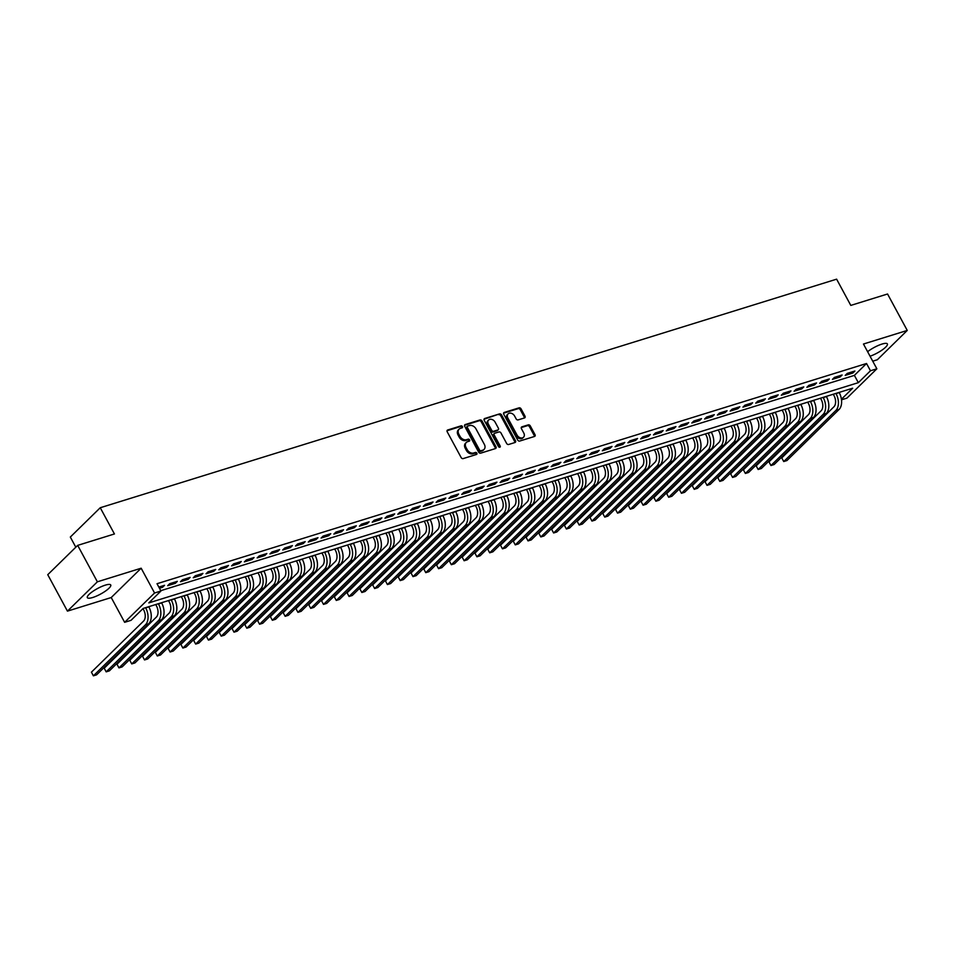 <?xml version="1.0" encoding="UTF-8"?>
<svg xmlns="http://www.w3.org/2000/svg" width="955" height="955" viewBox="0 0 955 955"><rect width="100%" height="100%" fill="white"/><g stroke="black" fill="none" stroke-linecap="round" stroke-linejoin="round"><path stroke-width="1.43" d="M462.459 426.575A1.17 0.871 45.6 0 0 461.038 425.846L447.704 429.989A1.671 1.253 45.6 0 0 447.215 431.803L461.146 457.552A1.671 1.253 45.6 0 0 463.175 458.591L476.509 454.461A1.17 0.871 45.6 0 0 475.423 452.455L473.692 452.992A5.36 4.011 45.6 0 1 467.21 449.662L466.04 447.513A5.36 4.011 45.6 0 1 466.315 442.44A5.36 4.011 45.6 0 1 467.58 441.688L469.311 441.15A1.17 0.871 45.6 0 0 468.225 439.157L466.506 439.682A5.36 4.011 45.6 0 1 460.012 436.351L458.854 434.215A5.36 4.011 45.6 0 1 459.116 429.141A5.36 4.011 45.6 0 1 460.394 428.389L462.113 427.852A1.17 0.871 45.6 0 0 462.459 426.575M461.802 427.947A1.17 0.871 45.6 0 0 460.226 426.634L447.024 430.741M476.187 454.556A1.17 0.871 45.6 0 0 474.611 453.243L472.892 453.78L473.692 452.992M468.989 441.258A1.17 0.871 45.6 0 0 467.413 439.945L465.694 440.482L466.506 439.682M870.053 356.215A13.31 3.163 151.6 0 0 882.348 349.852A13.31 3.163 151.6 0 0 887.374 343.931A13.31 3.163 151.6 0 0 881.978 344.075A13.31 3.163 151.6 0 0 867.606 351.691M105.348 585.129A13.31 3.163 151.6 0 0 92.695 591.479A13.31 3.163 151.6 0 0 87.335 597.639A13.31 3.163 151.6 0 0 92.731 597.496A13.31 3.163 151.6 0 0 105.372 591.145A13.31 3.163 151.6 0 0 110.732 584.985A13.31 3.163 151.6 0 0 105.348 585.129M524.486 417.932A1.671 1.253 45.6 0 0 524.975 416.105L521.072 408.883A1.671 1.253 45.6 0 0 519.043 407.845L504.228 412.441A1.671 1.253 45.6 0 0 503.751 414.255L517.67 440.004A1.671 1.253 45.6 0 0 519.699 441.055L534.514 436.459A1.671 1.253 45.6 0 0 534.991 434.632L530.276 425.906A1.671 1.253 45.6 0 0 528.246 424.868L521.908 426.837A1.671 1.253 45.6 0 0 521.43 428.652L523.77 432.985A4.477 3.354 45.6 0 1 523.543 437.223A4.477 3.354 45.6 0 1 517.049 435.062L507.881 418.111A4.477 3.354 45.6 0 1 508.108 413.873A4.477 3.354 45.6 0 1 514.602 416.034L516.13 418.851A1.671 1.253 45.6 0 0 518.159 419.89L524.486 417.932M160.774 590.679L854.391 375.387L866.531 363.497L870.471 370.779L876.857 368.797L846.93 398.128L841.486 399.811M77.677 545.377L97.374 581.81L67.447 611.128L47.75 574.695L77.677 545.377L114.433 533.964L100.251 507.738L836.616 279.17L850.798 305.409L887.553 293.997L907.25 330.43L863.463 344.027L876.857 368.797M67.447 611.128L111.234 597.543L141.161 568.213L97.374 581.81M141.161 568.213L154.567 592.995L160.953 591.014L148.825 602.892L858.33 382.669L870.471 370.779M866.531 363.497L157.014 583.72L160.953 591.014M482.036 421A1.671 1.253 45.6 0 0 480.019 419.961L465.204 424.557A1.671 1.253 45.6 0 0 464.727 426.372L478.646 452.121A1.671 1.253 45.6 0 0 480.675 453.159L495.478 448.564A1.671 1.253 45.6 0 0 495.967 446.749L482.036 421L481.236 421.788A1.671 1.253 45.6 0 0 479.207 420.749L464.536 425.297M484.722 418.493L499.525 413.897A1.671 1.253 45.6 0 1 501.554 414.936L515.473 440.685A1.671 1.253 45.6 0 1 514.996 442.511L508.657 444.481A1.671 1.253 45.6 0 1 506.627 443.43L500.981 432.997A1.671 1.253 45.6 0 0 498.952 431.947L494.75 433.26A1.671 1.253 45.6 0 0 494.272 435.074L500.145 445.949A1.17 0.871 45.6 0 1 498.391 446.498L484.233 420.319A1.671 1.253 45.6 0 1 484.722 418.493L484.078 419.126M872.739 361.181L877.323 359.76L907.25 330.43M159.461 588.244L162.553 587.277L164.57 585.296L158.828 587.086M177.355 581.332L169.68 583.72L167.662 585.702L175.338 583.314L177.355 581.332M190.141 577.369L182.465 579.745L180.447 581.726L188.123 579.351L190.141 577.369M202.926 573.394L195.25 575.781L193.232 577.763L200.896 575.376L202.926 573.394M215.711 569.431L208.035 571.806L206.017 573.788L213.681 571.412L215.711 569.431M228.496 565.456L220.82 567.843L218.802 569.825L226.466 567.437L228.496 565.456M241.281 561.492L233.605 563.88L231.588 565.861L239.251 563.474L241.281 561.492M254.066 557.529L246.39 559.905L244.373 561.886L252.036 559.511L254.066 557.529M266.839 553.554L259.175 555.941L257.146 557.923L264.822 555.535L266.839 553.554M279.624 549.591L271.96 551.966L269.931 553.948L277.607 551.572L279.624 549.591M292.409 545.615L284.745 548.003L282.716 549.985L290.392 547.597L292.409 545.615M305.194 541.652L297.53 544.04L295.501 546.021L303.177 543.634L305.194 541.652M317.979 537.689L310.315 540.064L308.286 542.046L315.962 539.671L317.979 537.689M330.764 533.714L323.088 536.101L321.071 538.083L328.747 535.695L330.764 533.714M343.549 529.75L335.874 532.126L333.856 534.108L341.532 531.732L343.549 529.75M356.334 525.775L348.659 528.163L346.641 530.144L354.305 527.757L356.334 525.775M369.119 521.812L361.444 524.2L359.426 526.181L367.09 523.794L369.119 521.812M381.905 517.849L374.229 520.224L372.211 522.206L379.875 519.83L381.905 517.849M394.69 513.874L387.014 516.261L384.996 518.243L392.66 515.855L394.69 513.874M407.475 509.91L399.799 512.286L397.781 514.268L405.445 511.892L407.475 509.91M420.248 505.947L412.584 508.323L410.555 510.304L418.23 507.917L420.248 505.947M433.033 501.972L425.369 504.359L423.34 506.341L431.015 503.954L433.033 501.972M445.818 498.009L438.154 500.384L436.125 502.366L443.8 499.99L445.818 498.009M458.603 494.033L450.939 496.421L448.91 498.403L456.586 496.015L458.603 494.033M471.388 490.07L463.724 492.446L461.695 494.427L469.371 492.052L471.388 490.07M484.173 486.107L476.497 488.483L474.48 490.464L482.156 488.077L484.173 486.107M496.958 482.132L489.282 484.519L487.265 486.501L494.941 484.113L496.958 482.132M509.743 478.169L502.067 480.544L500.05 482.526L507.714 480.15L509.743 478.169M522.528 474.193L514.852 476.581L512.835 478.562L520.499 476.175L522.528 474.193M535.313 470.23L527.638 472.606L525.62 474.587L533.284 472.212L535.313 470.23M548.098 466.267L540.423 468.642L538.405 470.624L546.069 468.248L548.098 466.267M560.883 462.292L553.208 464.679L551.19 466.661L558.854 464.273L560.883 462.292M573.657 458.328L565.993 460.704L563.963 462.686L571.639 460.31L573.657 458.328M586.442 454.353L578.778 456.741L576.748 458.722L584.424 456.335L586.442 454.353M599.227 450.39L591.563 452.765L589.533 454.747L597.209 452.372L599.227 450.39M612.012 446.427L604.348 448.802L602.319 450.784L609.994 448.408L612.012 446.427M624.797 442.452L617.133 444.839L615.104 446.821L622.779 444.433L624.797 442.452M637.582 438.488L629.906 440.864L627.889 442.845L635.564 440.47L637.582 438.488M650.367 434.513L642.691 436.901L640.674 438.882L648.35 436.495L650.367 434.513M663.152 430.55L655.476 432.925L653.459 434.907L661.123 432.531L663.152 430.55M675.937 426.587L668.261 428.962L666.244 430.944L673.908 428.568L675.937 426.587M688.722 422.611L681.046 424.999L679.029 426.981L686.693 424.593L688.722 422.611M701.507 418.648L693.831 421.024L691.814 423.005L699.478 420.63L701.507 418.648M714.292 414.673L706.616 417.06L704.599 419.042L712.263 416.655L714.292 414.673M727.065 410.71L719.402 413.085L717.372 415.067L725.048 412.691L727.065 410.71M739.85 406.746L732.187 409.122L730.157 411.104L737.833 408.728L739.85 406.746M752.636 402.771L744.972 405.159L742.942 407.14L750.618 404.753L752.636 402.771M765.421 398.808L757.757 401.184L755.727 403.165L763.403 400.79L765.421 398.808M778.206 394.833L770.542 397.22L768.512 399.202L776.188 396.814L778.206 394.833M790.991 390.87L783.315 393.245L781.297 395.227L788.973 392.851L790.991 390.87M803.776 386.906L796.1 389.282L794.083 391.264L801.758 388.888L803.776 386.906M816.561 382.931L808.885 385.319L806.868 387.3L814.531 384.913L816.561 382.931M829.346 378.968L821.67 381.343L819.653 383.325L827.317 380.95L829.346 378.968M842.131 374.993L834.455 377.38L832.438 379.362L840.102 376.974L842.131 374.993M845.223 375.387L852.887 373.011L854.916 371.029L847.24 373.405L845.223 375.387M100.251 507.738L70.324 537.056L75.803 547.203M841.415 399.25L852.672 388.219L143.155 608.442L131.026 620.332L124.628 622.314L154.567 592.995M111.234 597.543L124.628 622.314M854.391 375.387L858.33 382.669M162.553 587.277L161.92 586.119M175.338 583.314L174.705 582.156M188.123 579.351L187.49 578.193M200.896 575.376L200.275 574.218M213.681 571.412L213.06 570.254M226.466 567.437L225.846 566.279M239.251 563.474L238.631 562.316M252.036 559.511L251.416 558.353M264.822 555.535L264.201 554.378M277.607 551.572L276.974 550.414M290.392 547.597L289.759 546.439M303.177 543.634L302.544 542.476M315.962 539.671L315.329 538.513M328.747 535.695L328.114 534.537M341.532 531.732L340.899 530.574M354.305 527.757L353.684 526.599M367.09 523.794L366.469 522.636M379.875 519.83L379.254 518.672M392.66 515.855L392.039 514.697M405.445 511.892L404.825 510.734M418.23 507.917L417.61 506.759M431.015 503.954L430.383 502.796M443.8 499.99L443.168 498.832M456.586 496.015L455.953 494.857M469.371 492.052L468.738 490.894M482.156 488.077L481.523 486.919M494.941 484.113L494.308 482.955M507.714 480.15L507.093 478.992M520.499 476.175L519.878 475.017M533.284 472.212L532.663 471.054M546.069 468.248L545.448 467.079M558.854 464.273L558.233 463.115M571.639 460.31L571.018 459.152M584.424 456.335L583.792 455.177M597.209 452.372L596.577 451.214M609.994 448.408L609.362 447.238M622.779 444.433L622.147 443.275M635.564 440.47L634.932 439.312M648.35 436.495L647.717 435.337M661.123 432.531L660.502 431.374M673.908 428.568L673.287 427.398M686.693 424.593L686.072 423.435M699.478 420.63L698.857 419.472M712.263 416.655L711.642 415.497M725.048 412.691L724.427 411.533M737.833 408.728L737.2 407.558M750.618 404.753L749.985 403.595M763.403 400.79L762.77 399.632M776.188 396.814L775.556 395.657M788.973 392.851L788.341 391.693M801.758 388.888L801.126 387.718M814.531 384.913L813.911 383.755M827.317 380.95L826.696 379.792M840.102 376.974L839.481 375.816M852.887 373.011L852.266 371.853M459.116 429.141L458.305 429.929A5.36 4.011 45.6 0 0 458.042 435.002L458.854 434.215M465.694 440.482A5.36 4.011 45.6 0 1 459.2 437.151L458.042 435.002M466.315 442.44L465.503 443.227A5.36 4.011 45.6 0 0 465.24 448.301L466.04 447.513M472.892 453.78A5.36 4.011 45.6 0 1 466.398 450.45L465.24 448.301M495.347 448.611A1.671 1.253 45.6 0 0 495.156 447.537L481.236 421.788M467.663 426.121A1.17 0.871 45.6 0 0 467.329 427.398L479.553 450.008A1.17 0.871 45.6 0 0 480.974 450.736L482.788 450.163A5.36 4.011 45.6 0 0 484.066 449.411A5.36 4.011 45.6 0 0 484.328 444.338L475.984 428.89A5.36 4.011 45.6 0 0 469.49 425.56L467.663 426.121M466.864 426.921A1.17 0.871 45.6 0 0 466.529 428.198L467.329 427.398M484.066 449.411L483.254 450.211A5.36 4.011 45.6 0 1 481.989 450.963L480.162 451.524A1.17 0.871 45.6 0 1 478.742 450.796L466.529 428.198M484.042 419.245L499.525 413.897M514.864 442.547A1.671 1.253 45.6 0 0 514.673 441.485L500.742 415.735A1.671 1.253 45.6 0 0 498.713 414.697M493.938 434.048A1.671 1.253 45.6 0 0 493.46 435.874L499.346 446.737L500.145 445.949M495.12 422.158A4.477 3.354 45.6 0 0 488.638 419.997A4.477 3.354 45.6 0 0 488.411 424.247L491.646 430.216A1.671 1.253 45.6 0 0 493.663 431.254L497.877 429.953A1.671 1.253 45.6 0 0 498.355 428.127L495.12 422.158M488.638 419.997L487.826 420.797A4.477 3.354 45.6 0 0 487.599 425.035L488.411 424.247M498.271 429.714L497.46 430.502A1.671 1.253 45.6 0 1 497.066 430.741L492.864 432.042A1.671 1.253 45.6 0 1 490.834 431.003L487.599 425.035M508.108 413.873L507.296 414.661A4.477 3.354 45.6 0 0 507.081 418.911L507.881 418.111M523.543 437.223L522.731 438.011A4.477 3.354 45.6 0 1 516.237 435.862L507.081 418.911M534.37 436.495A1.671 1.253 45.6 0 0 534.179 435.42L529.464 426.706A1.671 1.253 45.6 0 0 527.435 425.655L521.227 427.589M524.355 417.968A1.671 1.253 45.6 0 0 524.164 416.905L520.26 409.671A1.671 1.253 45.6 0 0 518.231 408.633L503.56 413.193M142.987 608.61L143.656 609.851A8.523 5.288 72.8 0 1 143.548 621.096L91.417 672.177L93.387 675.83L145.518 624.737A12.797 7.926 -107.2 0 0 145.673 607.869L145.59 607.69M91.417 672.177L93.387 675.83L96.586 674.839L148.717 623.746A12.797 7.926 -107.2 0 0 148.873 606.879L148.777 606.7M155.725 604.551L156.441 605.876A8.523 5.288 72.8 0 1 156.334 617.133L104.202 668.214L106.172 671.854L158.303 620.774A12.797 7.926 -107.2 0 0 158.458 603.894L158.363 603.727M104.202 668.214L106.172 671.854L109.371 670.864L161.502 619.783A12.797 7.926 -107.2 0 0 161.658 602.903L161.562 602.736M168.498 600.576L169.226 601.913A8.523 5.288 72.8 0 1 169.119 613.158L116.988 664.25L118.957 667.891L171.088 616.811A12.797 7.926 -107.2 0 0 171.243 599.931L171.148 599.752M116.988 664.25L118.957 667.891L122.156 666.9L174.288 615.82A12.797 7.926 -107.2 0 0 174.443 598.94L174.347 598.761M181.283 596.612L182.011 597.949A8.523 5.288 72.8 0 1 181.904 609.195L129.773 660.275L131.742 663.916L183.873 612.835A12.797 7.926 -107.2 0 0 184.029 595.968L183.933 595.789M129.773 660.275L131.742 663.916L134.942 662.925L187.073 611.845A12.797 7.926 -107.2 0 0 187.228 594.977L187.132 594.798M194.068 592.637L194.796 593.974A8.523 5.288 72.8 0 1 194.689 605.231L142.558 656.312L144.527 659.953L196.658 608.872A12.797 7.926 -107.2 0 0 196.814 591.993L196.718 591.825M142.558 656.312L144.527 659.953L147.715 658.962L199.858 607.881A12.797 7.926 -107.2 0 0 200.013 591.002L199.917 590.823M206.853 588.674L207.581 590.011A8.523 5.288 72.8 0 1 207.474 601.256L155.343 652.337L157.312 655.99L209.443 604.897A12.797 7.926 -107.2 0 0 209.599 588.029L209.503 587.85M155.343 652.337L157.312 655.99L160.5 654.999L212.643 603.906A12.797 7.926 -107.2 0 0 212.798 587.038L212.702 586.859M219.638 584.711L220.366 586.036A8.523 5.288 72.8 0 1 220.259 597.293L168.128 648.373L170.097 652.014L222.229 600.934A12.797 7.926 -107.2 0 0 222.384 584.054L222.288 583.887M168.128 648.373L170.097 652.014L173.285 651.024L225.428 599.943A12.797 7.926 -107.2 0 0 225.583 583.063L225.487 582.896M232.423 580.736L233.139 582.073A8.523 5.288 72.8 0 1 233.044 593.318L180.901 644.41L182.871 648.051L235.014 596.971A12.797 7.926 -107.2 0 0 235.169 580.091L235.073 579.912M180.901 644.41L182.871 648.051L186.07 647.06L238.201 595.98A12.797 7.926 -107.2 0 0 238.368 579.1L238.273 578.921M245.208 576.772L245.924 578.109A8.523 5.288 72.8 0 1 245.829 589.354L193.686 640.435L195.656 644.076L247.799 592.995A12.797 7.926 -107.2 0 0 247.954 576.128L247.858 575.949M193.686 640.435L195.656 644.076L198.855 643.085L250.986 592.005A12.797 7.926 -107.2 0 0 251.153 575.137L251.058 574.958M257.993 572.797L258.709 574.134A8.523 5.288 72.8 0 1 258.614 585.391L206.471 636.472L208.441 640.113L260.584 589.032A12.797 7.926 -107.2 0 0 260.739 572.152L260.643 571.985M206.471 636.472L208.441 640.113L211.64 639.122L263.771 588.041A12.797 7.926 -107.2 0 0 263.926 571.162L263.843 570.983M270.778 568.834L271.495 570.171A8.523 5.288 72.8 0 1 271.387 581.416L219.256 632.497L221.226 636.149L273.357 585.057A12.797 7.926 -107.2 0 0 273.524 568.189L273.428 568.01M219.256 632.497L221.226 636.149L224.425 635.159L276.556 584.066A12.797 7.926 -107.2 0 0 276.711 567.198L276.616 567.019M283.563 564.871L284.28 566.196A8.523 5.288 72.8 0 1 284.172 577.453L232.041 628.533L234.011 632.174L286.142 581.094A12.797 7.926 -107.2 0 0 286.309 564.214L286.214 564.047M232.041 628.533L234.011 632.174L237.21 631.183L289.341 580.103A12.797 7.926 -107.2 0 0 289.496 563.223L289.401 563.056M296.348 560.895L297.065 562.232A8.523 5.288 72.8 0 1 296.957 573.477L244.826 624.57L246.796 628.211L298.927 577.13A12.797 7.926 -107.2 0 0 299.082 560.251L298.999 560.072M244.826 624.57L246.796 628.211L249.995 627.22L302.126 576.14A12.797 7.926 -107.2 0 0 302.281 559.26L302.186 559.081M309.134 556.932L309.85 558.269A8.523 5.288 72.8 0 1 309.742 569.514L257.611 620.595L259.581 624.236L311.712 573.155A12.797 7.926 -107.2 0 0 311.867 556.288L311.772 556.108M257.611 620.595L259.581 624.236L262.78 623.245L314.911 572.164A12.797 7.926 -107.2 0 0 315.066 555.297L314.971 555.118M321.907 552.957L322.635 554.294A8.523 5.288 72.8 0 1 322.527 565.551L270.396 616.632L272.366 620.273L324.497 569.192A12.797 7.926 -107.2 0 0 324.652 552.312L324.557 552.145M270.396 616.632L272.366 620.273L275.565 619.282L327.696 568.201A12.797 7.926 -107.2 0 0 327.851 551.322L327.756 551.142M334.692 548.994L335.42 550.331A8.523 5.288 72.8 0 1 335.312 561.576L283.181 612.656L285.151 616.309L337.282 565.217A12.797 7.926 -107.2 0 0 337.437 548.349L337.342 548.17M283.181 612.656L285.151 616.309L288.35 615.318L340.481 564.226A12.797 7.926 -107.2 0 0 340.637 547.358L340.541 547.179M347.477 545.03L348.205 546.356A8.523 5.288 72.8 0 1 348.098 557.613L295.966 608.693L297.936 612.334L350.067 561.254A12.797 7.926 -107.2 0 0 350.222 544.374L350.127 544.207M295.966 608.693L297.936 612.334L301.123 611.343L353.266 560.263A12.797 7.926 -107.2 0 0 353.422 543.383L353.326 543.216M360.262 541.055L360.99 542.392A8.523 5.288 72.8 0 1 360.883 553.637L308.752 604.73L310.721 608.371L362.852 557.29A12.797 7.926 -107.2 0 0 363.007 540.411L362.912 540.232M308.752 604.73L310.721 608.371L313.909 607.38L366.052 556.299A12.797 7.926 -107.2 0 0 366.207 539.42L366.111 539.241M373.047 537.092L373.775 538.429A8.523 5.288 72.8 0 1 373.668 549.674L321.537 600.755L323.506 604.396L375.637 553.315A12.797 7.926 -107.2 0 0 375.793 536.447L375.697 536.268M321.537 600.755L323.506 604.396L326.694 603.405L378.837 552.324A12.797 7.926 -107.2 0 0 378.992 535.457L378.896 535.278M385.832 533.117L386.548 534.454A8.523 5.288 72.8 0 1 386.453 545.711L334.31 596.791L336.279 600.432L388.422 549.352A12.797 7.926 -107.2 0 0 388.578 532.472L388.482 532.305M334.31 596.791L336.279 600.432L339.479 599.442L391.61 548.361A12.797 7.926 -107.2 0 0 391.777 531.481L391.681 531.302M398.617 529.154L399.333 530.491A8.523 5.288 72.8 0 1 399.238 541.736L347.095 592.816L349.064 596.469L401.207 545.377A12.797 7.926 -107.2 0 0 401.363 528.509L401.267 528.33M347.095 592.816L349.064 596.469L352.264 595.478L404.395 544.386A12.797 7.926 -107.2 0 0 404.562 527.518L404.466 527.339M411.402 525.19L412.118 526.515A8.523 5.288 72.8 0 1 412.023 537.772L359.88 588.853L361.85 592.494L413.993 541.413A12.797 7.926 -107.2 0 0 414.148 524.534L414.052 524.367M359.88 588.853L361.85 592.494L365.049 591.503L417.18 540.423A12.797 7.926 -107.2 0 0 417.335 523.543L417.24 523.376M424.187 521.215L424.903 522.552A8.523 5.288 72.8 0 1 424.796 533.797L372.665 584.89L374.635 588.531L426.766 537.45A12.797 7.926 -107.2 0 0 426.933 520.571L426.837 520.391M372.665 584.89L374.635 588.531L377.834 587.54L429.965 536.459A12.797 7.926 -107.2 0 0 430.12 519.58L430.025 519.401M436.972 517.252L437.688 518.589A8.523 5.288 72.8 0 1 437.581 529.834L385.45 580.915L387.42 584.556L439.551 533.475A12.797 7.926 -107.2 0 0 439.718 516.607L439.622 516.428M385.45 580.915L387.42 584.556L390.619 583.565L442.75 532.484A12.797 7.926 -107.2 0 0 442.905 515.616L442.81 515.437M449.757 513.277L450.474 514.614A8.523 5.288 72.8 0 1 450.366 525.871L398.235 576.951L400.205 580.592L452.336 529.512A12.797 7.926 -107.2 0 0 452.491 512.632L452.407 512.465M398.235 576.951L400.205 580.592L403.404 579.601L455.535 528.521A12.797 7.926 -107.2 0 0 455.69 511.641L455.595 511.462M462.542 509.313L463.259 510.65A8.523 5.288 72.8 0 1 463.151 521.896L411.02 572.976L412.99 576.629L465.121 525.537A12.797 7.926 -107.2 0 0 465.276 508.669L465.181 508.49M411.02 572.976L412.99 576.629L416.189 575.638L468.32 524.546A12.797 7.926 -107.2 0 0 468.475 507.678L468.38 507.499M475.315 505.35L476.044 506.675A8.523 5.288 72.8 0 1 475.936 517.932L423.805 569.013L425.775 572.654L477.906 521.573A12.797 7.926 -107.2 0 0 478.061 504.694L477.966 504.526M423.805 569.013L425.775 572.654L428.974 571.663L481.105 520.582A12.797 7.926 -107.2 0 0 481.26 503.703L481.165 503.536M488.101 501.375L488.829 502.712A8.523 5.288 72.8 0 1 488.721 513.957L436.59 565.05L438.56 568.691L490.691 517.61A12.797 7.926 -107.2 0 0 490.846 500.73L490.751 500.551M436.59 565.05L438.56 568.691L441.759 567.7L493.89 516.619A12.797 7.926 -107.2 0 0 494.045 499.74L493.95 499.561M500.886 497.412L501.614 498.749A8.523 5.288 72.8 0 1 501.506 509.994L449.375 561.074L451.345 564.715L503.476 513.635A12.797 7.926 -107.2 0 0 503.631 496.767L503.536 496.588M449.375 561.074L451.345 564.715L454.532 563.725L506.675 512.644A12.797 7.926 -107.2 0 0 506.83 495.776L506.735 495.597M513.671 493.437L514.399 494.774A8.523 5.288 72.8 0 1 514.291 506.031L462.16 557.111L464.13 560.752L516.261 509.672A12.797 7.926 -107.2 0 0 516.416 492.792L516.321 492.625M462.16 557.111L464.13 560.752L467.317 559.761L519.46 508.681A12.797 7.926 -107.2 0 0 519.615 491.801L519.52 491.622M526.456 489.473L527.184 490.81A8.523 5.288 72.8 0 1 527.076 502.055L474.945 553.136L476.915 556.789L529.046 505.696A12.797 7.926 -107.2 0 0 529.201 488.829L529.106 488.65M474.945 553.136L476.915 556.789L480.102 555.798L532.245 504.706A12.797 7.926 -107.2 0 0 532.401 487.838L532.305 487.659M539.241 485.51L539.957 486.835A8.523 5.288 72.8 0 1 539.862 498.092L487.719 549.173L489.688 552.814L541.831 501.733A12.797 7.926 -107.2 0 0 541.986 484.854L541.891 484.686M487.719 549.173L489.688 552.814L492.887 551.823L545.019 500.742A12.797 7.926 -107.2 0 0 545.186 483.863L545.09 483.696M552.026 481.535L552.742 482.872A8.523 5.288 72.8 0 1 552.647 494.117L500.504 545.21L502.473 548.85L554.616 497.77A12.797 7.926 -107.2 0 0 554.771 480.89L554.676 480.711M500.504 545.21L502.473 548.85L505.673 547.86L557.804 496.779A12.797 7.926 -107.2 0 0 557.971 479.899L557.875 479.72M564.811 477.572L565.527 478.909A8.523 5.288 72.8 0 1 565.432 490.154L513.289 541.234L515.258 544.875L567.401 493.795A12.797 7.926 -107.2 0 0 567.557 476.927L567.461 476.748M513.289 541.234L515.258 544.875L518.458 543.884L570.589 492.804A12.797 7.926 -107.2 0 0 570.744 475.936L570.648 475.757M577.596 473.596L578.312 474.933A8.523 5.288 72.8 0 1 578.205 486.19L526.074 537.271L528.043 540.912L580.174 489.831A12.797 7.926 -107.2 0 0 580.342 472.952L580.246 472.785M526.074 537.271L528.043 540.912L531.243 539.921L583.374 488.841A12.797 7.926 -107.2 0 0 583.529 471.961L583.433 471.782M590.381 469.633L591.097 470.97A8.523 5.288 72.8 0 1 590.99 482.215L538.859 533.296L540.828 536.949L592.96 485.856A12.797 7.926 -107.2 0 0 593.127 468.989L593.031 468.81M538.859 533.296L540.828 536.949L544.028 535.958L596.159 484.865A12.797 7.926 -107.2 0 0 596.314 467.998L596.218 467.819M603.166 465.67L603.882 466.995A8.523 5.288 72.8 0 1 603.775 478.252L551.644 529.333L553.614 532.974L605.745 481.893A12.797 7.926 -107.2 0 0 605.9 465.013L605.816 464.846M551.644 529.333L553.614 532.974L556.813 531.983L608.944 480.902A12.797 7.926 -107.2 0 0 609.099 464.023L609.004 463.855M615.951 461.695L616.667 463.032A8.523 5.288 72.8 0 1 616.56 474.277L564.429 525.369L566.399 529.01L618.53 477.93A12.797 7.926 -107.2 0 0 618.685 461.05L618.589 460.871M564.429 525.369L566.399 529.01L569.598 528.019L621.729 476.939A12.797 7.926 -107.2 0 0 621.884 460.059L621.789 459.88M628.724 457.732L629.452 459.069A8.523 5.288 72.8 0 1 629.345 470.314L577.214 521.394L579.184 525.035L631.315 473.955A12.797 7.926 -107.2 0 0 631.47 457.087L631.374 456.908M577.214 521.394L579.184 525.035L582.383 524.044L634.514 472.964A12.797 7.926 -107.2 0 0 634.669 456.096L634.574 455.917M641.509 453.756L642.238 455.093A8.523 5.288 72.8 0 1 642.13 466.35L589.999 517.431L591.969 521.072L644.1 469.991A12.797 7.926 -107.2 0 0 644.255 453.112L644.159 452.945M589.999 517.431L591.969 521.072L595.168 520.081L647.299 469.001A12.797 7.926 -107.2 0 0 647.454 452.121L647.359 451.942M654.294 449.793L655.023 451.13A8.523 5.288 72.8 0 1 654.915 462.375L602.784 513.456L604.754 517.109L656.885 466.016A12.797 7.926 -107.2 0 0 657.04 449.148L656.945 448.969M602.784 513.456L604.754 517.109L607.941 516.118L660.084 465.025A12.797 7.926 -107.2 0 0 660.239 448.158L660.144 447.979M667.079 445.83L667.808 447.155A8.523 5.288 72.8 0 1 667.7 458.412L615.569 509.493L617.539 513.133L669.67 462.053A12.797 7.926 -107.2 0 0 669.825 445.185L669.73 445.006M615.569 509.493L617.539 513.133L620.726 512.143L672.869 461.062A12.797 7.926 -107.2 0 0 673.024 444.182L672.929 444.015M679.865 441.855L680.593 443.192A8.523 5.288 72.8 0 1 680.485 454.437L628.354 505.529L630.324 509.17L682.455 458.09A12.797 7.926 -107.2 0 0 682.61 441.21L682.515 441.031M628.354 505.529L630.324 509.17L633.511 508.179L685.654 457.099A12.797 7.926 -107.2 0 0 685.809 440.219L685.714 440.04M692.65 437.891L693.366 439.228A8.523 5.288 72.8 0 1 693.27 450.474L641.127 501.554L643.097 505.195L695.24 454.114A12.797 7.926 -107.2 0 0 695.395 437.247L695.3 437.068M641.127 501.554L643.097 505.195L646.296 504.204L698.427 453.124A12.797 7.926 -107.2 0 0 698.594 436.256L698.499 436.077M705.435 433.916L706.151 435.253A8.523 5.288 72.8 0 1 706.055 446.51L653.912 497.591L655.882 501.232L708.025 450.151A12.797 7.926 -107.2 0 0 708.18 433.272L708.085 433.104M653.912 497.591L655.882 501.232L659.081 500.241L711.212 449.16A12.797 7.926 -107.2 0 0 711.38 432.281L711.284 432.114M718.22 429.953L718.936 431.29A8.523 5.288 72.8 0 1 718.84 442.535L666.697 493.616L668.667 497.269L720.81 446.188A12.797 7.926 -107.2 0 0 720.965 429.308L720.87 429.129M666.697 493.616L668.667 497.269L671.866 496.278L723.997 445.185A12.797 7.926 -107.2 0 0 724.153 428.318L724.057 428.138M731.005 425.99L731.721 427.315A8.523 5.288 72.8 0 1 731.614 438.572L679.483 489.652L681.452 493.293L733.583 442.213A12.797 7.926 -107.2 0 0 733.75 425.345L733.655 425.166M679.483 489.652L681.452 493.293L684.651 492.303L736.783 441.222A12.797 7.926 -107.2 0 0 736.938 424.342L736.842 424.175M743.79 422.014L744.506 423.351A8.523 5.288 72.8 0 1 744.399 434.597L692.268 485.689L694.237 489.33L746.368 438.25A12.797 7.926 -107.2 0 0 746.535 421.37L746.44 421.191M692.268 485.689L694.237 489.33L697.437 488.339L749.568 437.259A12.797 7.926 -107.2 0 0 749.723 420.379L749.627 420.2M756.575 418.051L757.291 419.388A8.523 5.288 72.8 0 1 757.184 430.633L705.053 481.714L707.022 485.355L759.153 434.274A12.797 7.926 -107.2 0 0 759.309 417.407L759.213 417.228M705.053 481.714L707.022 485.355L710.222 484.364L762.353 433.284A12.797 7.926 -107.2 0 0 762.508 416.416L762.412 416.237M769.36 414.076L770.076 415.413A8.523 5.288 72.8 0 1 769.969 426.67L717.838 477.751L719.807 481.392L771.938 430.311A12.797 7.926 -107.2 0 0 772.094 413.431L771.998 413.264M717.838 477.751L719.807 481.392L723.007 480.401L775.138 429.32A12.797 7.926 -107.2 0 0 775.293 412.441L775.197 412.274M782.133 410.113L782.861 411.45A8.523 5.288 72.8 0 1 782.754 422.695L730.623 473.776L732.592 477.428L784.724 426.348A12.797 7.926 -107.2 0 0 784.879 409.468L784.783 409.289M730.623 473.776L732.592 477.428L735.792 476.438L787.923 425.345A12.797 7.926 -107.2 0 0 788.078 408.477L787.982 408.298M794.918 406.15L795.646 407.487A8.523 5.288 72.8 0 1 795.539 418.732L743.408 469.812L745.378 473.453L797.509 422.373A12.797 7.926 -107.2 0 0 797.664 405.505L797.568 405.326M743.408 469.812L745.378 473.453L748.577 472.462L800.708 421.382A12.797 7.926 -107.2 0 0 800.863 404.502L800.768 404.335M807.703 402.174L808.431 403.511A8.523 5.288 72.8 0 1 808.324 414.768L756.193 465.849L758.163 469.49L810.294 418.409A12.797 7.926 -107.2 0 0 810.449 401.53L810.353 401.351M756.193 465.849L758.163 469.49L761.35 468.499L813.493 417.419A12.797 7.926 -107.2 0 0 813.648 400.539L813.553 400.36M820.488 398.211L821.216 399.548A8.523 5.288 72.8 0 1 821.109 410.793L768.978 461.874L770.948 465.527L823.079 414.434A12.797 7.926 -107.2 0 0 823.234 397.567L823.138 397.387M768.978 461.874L770.948 465.527L774.135 464.524L826.278 413.443A12.797 7.926 -107.2 0 0 826.433 396.576L826.338 396.397M833.273 394.236L834.002 395.573A8.523 5.288 72.8 0 1 833.894 406.83L781.751 457.911L783.733 461.552L835.864 410.471A12.797 7.926 -107.2 0 0 836.019 393.591L835.923 393.424M781.751 457.911L783.733 461.552L786.92 460.561L839.063 409.48A12.797 7.926 -107.2 0 0 839.218 392.601L839.123 392.433M460.226 426.634L461.038 425.846M474.611 453.243L475.423 452.455M467.413 439.945L468.225 439.157M459.2 437.151L460.012 436.351M466.398 450.45L467.21 449.662M447.059 430.61L447.704 429.989M495.156 447.537L495.967 446.749M464.56 425.178L465.204 424.557M479.207 420.749L480.019 419.961M478.742 450.796L479.553 450.008M480.162 451.524L480.974 450.736M481.989 450.963L482.788 450.163M500.742 415.735L501.554 414.936M514.673 441.485L515.473 440.685M493.46 435.874L494.272 435.074M490.834 431.003L491.646 430.216M492.864 432.042L493.663 431.254M497.066 430.741L497.877 429.953M516.237 435.862L517.049 435.062M521.263 427.458L521.908 426.837M527.435 425.655L528.246 424.868M529.464 426.706L530.276 425.906M534.179 435.42L534.991 434.632M503.595 413.073L504.228 412.441M518.231 408.633L519.043 407.845M520.26 409.671L521.072 408.883M524.164 416.905L524.975 416.105M145.673 607.869L148.873 606.879M145.518 624.737L148.717 623.746M158.458 603.894L161.658 602.903M158.303 620.774L161.502 619.783M171.243 599.931L174.443 598.94M171.088 616.811L174.288 615.82M184.029 595.968L187.228 594.977M183.873 612.835L187.073 611.845M196.814 591.993L200.013 591.002M196.658 608.872L199.858 607.881M209.599 588.029L212.798 587.038M209.443 604.897L212.643 603.906M222.384 584.054L225.583 583.063M222.229 600.934L225.428 599.943M235.169 580.091L238.368 579.1M235.014 596.971L238.201 595.98M247.954 576.128L251.153 575.137M247.799 592.995L250.986 592.005M260.739 572.152L263.926 571.162M260.584 589.032L263.771 588.041M273.524 568.189L276.711 567.198M273.357 585.057L276.556 584.066M286.309 564.214L289.496 563.223M286.142 581.094L289.341 580.103M299.082 560.251L302.281 559.26M298.927 577.13L302.126 576.14M311.867 556.288L315.066 555.297M311.712 573.155L314.911 572.164M324.652 552.312L327.851 551.322M324.497 569.192L327.696 568.201M337.437 548.349L340.637 547.358M337.282 565.217L340.481 564.226M350.222 544.374L353.422 543.383M350.067 561.254L353.266 560.263M363.007 540.411L366.207 539.42M362.852 557.29L366.052 556.299M375.793 536.447L378.992 535.457M375.637 553.315L378.837 552.324M388.578 532.472L391.777 531.481M388.422 549.352L391.61 548.361M401.363 528.509L404.562 527.518M401.207 545.377L404.395 544.386M414.148 524.534L417.335 523.543M413.993 541.413L417.18 540.423M426.933 520.571L430.12 519.58M426.766 537.45L429.965 536.459M439.718 516.607L442.905 515.616M439.551 533.475L442.75 532.484M452.491 512.632L455.69 511.641M452.336 529.512L455.535 528.521M465.276 508.669L468.475 507.678M465.121 525.537L468.32 524.546M478.061 504.694L481.26 503.703M477.906 521.573L481.105 520.582M490.846 500.73L494.045 499.74M490.691 517.61L493.89 516.619M503.631 496.767L506.83 495.776M503.476 513.635L506.675 512.644M516.416 492.792L519.615 491.801M516.261 509.672L519.46 508.681M529.201 488.829L532.401 487.838M529.046 505.696L532.245 504.706M541.986 484.854L545.186 483.863M541.831 501.733L545.019 500.742M554.771 480.89L557.971 479.899M554.616 497.77L557.804 496.779M567.557 476.927L570.744 475.936M567.401 493.795L570.589 492.804M580.342 472.952L583.529 471.961M580.174 489.831L583.374 488.841M593.127 468.989L596.314 467.998M592.96 485.856L596.159 484.865M605.9 465.013L609.099 464.023M605.745 481.893L608.944 480.902M618.685 461.05L621.884 460.059M618.53 477.93L621.729 476.939M631.47 457.087L634.669 456.096M631.315 473.955L634.514 472.964M644.255 453.112L647.454 452.121M644.1 469.991L647.299 469.001M657.04 449.148L660.239 448.158M656.885 466.016L660.084 465.025M669.825 445.185L673.024 444.182M669.67 462.053L672.869 461.062M682.61 441.21L685.809 440.219M682.455 458.09L685.654 457.099M695.395 437.247L698.594 436.256M695.24 454.114L698.427 453.124M708.18 433.272L711.38 432.281M708.025 450.151L711.212 449.16M720.965 429.308L724.153 428.318M720.81 446.188L723.997 445.185M733.75 425.345L736.938 424.342M733.583 442.213L736.783 441.222M746.535 421.37L749.723 420.379M746.368 438.25L749.568 437.259M759.309 417.407L762.508 416.416M759.153 434.274L762.353 433.284M772.094 413.431L775.293 412.441M771.938 430.311L775.138 429.32M784.879 409.468L788.078 408.477M784.724 426.348L787.923 425.345M797.664 405.505L800.863 404.502M797.509 422.373L800.708 421.382M810.449 401.53L813.648 400.539M810.294 418.409L813.493 417.419M823.234 397.567L826.433 396.576M823.079 414.434L826.278 413.443M836.019 393.591L839.218 392.601M835.864 410.471L839.063 409.48M466.577 427.088L467.389 426.288M493.544 434.286L494.356 433.486"/></g></svg>

